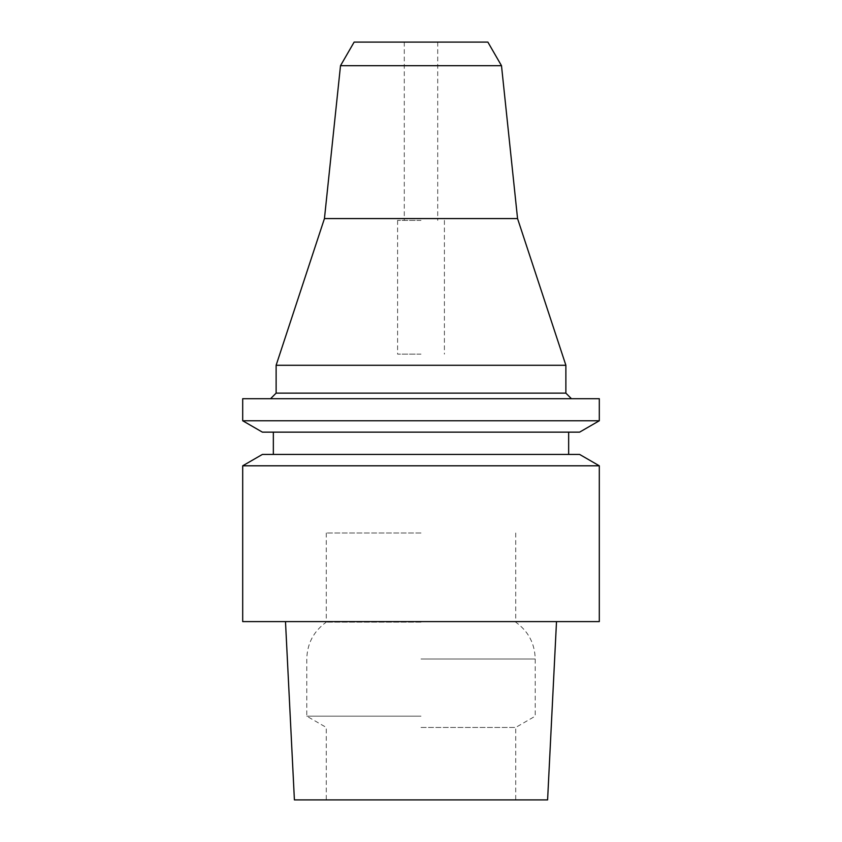<?xml version="1.0" encoding="UTF-8"?>
<svg xmlns="http://www.w3.org/2000/svg" width="842" height="842" viewBox="0 0 842 842"><rect width="100%" height="100%" fill="white"/><g stroke="black" fill="none" stroke-linecap="round" stroke-linejoin="round"><path stroke-width="0.63" stroke-dasharray="4.21 3.16" d="M547.595 799.9L294.405 799.9M421 799.9L515.725 799.9L421 799.9M599.304 621.596L242.696 621.596M242.696 465.805L599.304 465.805M262.399 454.427L579.601 454.427M421 454.427L273.345 454.427L421 454.427M579.601 432.146L262.399 432.146M599.304 420.768L242.696 420.768M242.696 398.708L599.304 398.708M421 398.708L571.444 398.708L421 398.708M565.877 393.14L276.123 393.14M276.123 365.281L565.877 365.281M517.556 218.573L324.444 218.573M340.505 65.697L501.495 65.697M354.135 42.1L487.865 42.1M421 42.1L404.286 42.1L421 42.1M421 220.404L397.592 220.404L421 220.404M421 354.135L397.592 354.135L421 354.135M421 727.435L515.725 727.435L421 727.435M421 716.174L306.772 716.174L421 716.174M421 622.154L326.275 622.154L421 622.154M421 532.997L326.275 532.997L421 532.997M421 659.002L535.228 659.002L421 659.002M404.286 42.1L404.286 220.404M437.714 42.1L437.714 220.404M397.592 220.404L397.592 354.135M444.408 220.404L444.408 354.135M515.725 532.997L515.725 622.154C528.313 631.216 534.807 643.498 535.228 659.002L535.228 716.174L515.725 727.435L515.725 799.9M326.275 532.997L326.275 622.154C313.687 631.216 307.193 643.498 306.772 659.002L306.772 716.174L326.275 727.435L326.275 799.9"/><path stroke-width="1.26" d="M285.491 621.596L294.405 799.9L547.595 799.9L556.509 621.596M242.696 621.596L599.304 621.596L599.304 465.805L242.696 465.805L242.696 621.596M599.304 465.805L579.601 454.427L262.399 454.427L242.696 465.805M262.399 432.146L579.601 432.146L599.304 420.768L242.696 420.768L262.399 432.146M599.304 420.768L599.304 398.708L242.696 398.708L242.696 420.768M501.495 65.697L340.505 65.697L354.135 42.1L487.865 42.1L501.495 65.697L517.556 218.573L565.877 365.281L276.123 365.281L276.123 393.14L565.877 393.14L571.444 398.708M340.505 65.697L324.444 218.573L517.556 218.573M273.345 432.146L273.345 454.427M568.655 432.146L568.655 454.427M276.123 393.14L270.556 398.708M565.877 365.281L565.877 393.14M324.444 218.573L276.123 365.281"/></g></svg>
